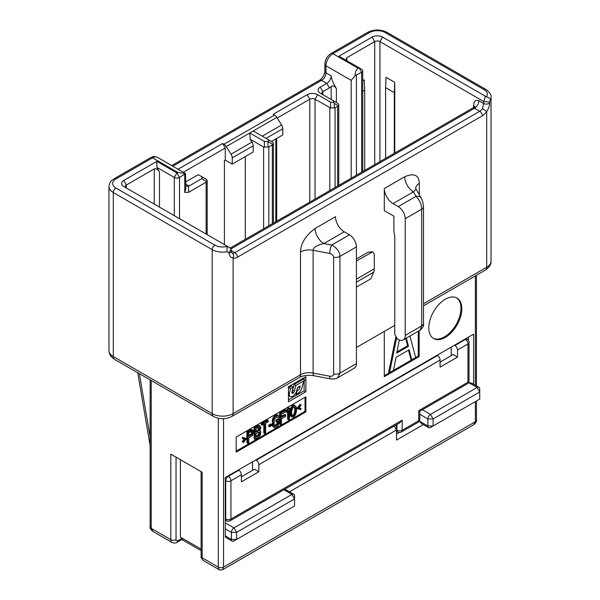 <?xml version="1.0" encoding="UTF-8"?>
<svg xmlns="http://www.w3.org/2000/svg" width="600" height="600" viewBox="0 0 600 600"><rect width="100%" height="100%" fill="white"/><g stroke="black" fill="none" stroke-linecap="round" stroke-linejoin="round"><path stroke-width="0.9" d="M283.875 489.75L291.938 494.408L294.555 498.93L294.555 495.915A3.697 2.138 120 0 0 293.79 494.22A3.697 2.138 120 0 0 291.938 494.408L233.993 527.857A3.697 2.138 120 0 0 231.375 532.388L231.375 539.43A3.697 2.138 120 0 0 232.14 541.125A3.697 2.138 120 0 0 233.993 540.938L294.555 505.972L294.555 498.93L236.603 532.388L236.603 539.43L231.375 539.43L225.278 535.912L225.278 477.548L473.625 334.163L473.625 384.232M430.493 427.493L433.11 425.985L433.11 418.942L479.73 392.025L477.112 387.495L430.493 414.412A3.697 2.138 120 0 0 427.875 418.942L427.875 425.985A3.697 2.138 120 0 0 428.647 427.673A3.697 2.138 120 0 0 430.493 427.493L479.73 399.067L479.73 389.002A3.697 2.138 120 0 0 478.965 387.315A3.697 2.138 120 0 0 477.112 387.495L468.548 382.553M451.207 355.665L451.207 347.108M252.532 470.37L252.532 461.812M284.805 489.21L293.79 494.22M289.538 491.768L396.51 430.005L396.51 440.07L423.308 424.597M236.167 437.048L236.167 452.145L305.88 411.893L305.88 396.803L236.167 437.048M288.457 386.737L288.457 401.835L305.88 391.77L305.88 376.68L288.457 386.737M384.308 331.395L384.308 376.68L419.168 356.558L419.168 330.705M461.827 308.782A23.362 13.492 120 0 0 456.99 298.08A23.362 13.492 120 0 0 438.982 304.343A23.362 13.492 120 0 0 428.783 327.855A23.362 13.492 120 0 0 433.627 338.55A23.362 13.492 120 0 0 451.627 332.295A23.362 13.492 120 0 0 461.827 308.782M232.14 541.125L226.042 537.6A3.697 2.138 -60 0 1 225.278 535.912M356.423 347.498L394.763 325.358M403.178 339.938A9.863 5.692 -120 0 0 405.225 335.423L405.225 218.7A9.863 5.692 -120 0 0 398.25 206.625L393.022 203.61L413.423 191.835L416.092 189.157L421.373 198.308L422.842 202.013L423.502 206.67L423.502 323.392A6.165 3.555 180 0 1 421.702 325.913L420.045 330.202L403.178 339.938A9.863 5.692 -120 0 1 398.25 339.45L397.38 338.947L394.763 334.418L394.763 236.812L394.763 322.343M245.317 156.57L245.317 239.333M263.618 228.772L263.618 147.007L250.178 139.245L251.97 142.102A4.928 2.843 -120 0 1 253.163 145.815L253.163 152.04L232.245 164.115L225.278 160.087L225.278 148.012L183.285 172.26M394.763 153.053L394.763 82.365L394.327 92.677L385.612 87.645L386.048 77.332L394.763 82.365M345.757 60.105L346.837 57.713L374.722 41.61A3.697 2.138 180 0 1 379.95 41.61L483.638 101.475L489.585 102.135L490.395 99.683C489.87 98.265 488.535 97.297 486.375 96.788A11.092 6.405 0 0 0 484.088 89.655A3.697 2.138 -60 0 1 485.933 89.475L387.03 32.37A3.697 2.138 -60 0 0 385.178 32.557A11.092 6.405 0 0 0 369.495 32.557A3.697 2.138 -120 0 0 367.642 32.37C374.108 29.227 380.565 29.227 387.03 32.37M473.625 108.773L473.625 105.757C473.798 101.227 475.537 99.555 478.853 100.725L483.638 103.485L483.638 101.475M385.612 158.34L385.612 87.645M394.327 153.308L394.327 92.677M276.69 221.228L276.69 138.458M330.615 108.007L335.077 107.767L337.688 106.26L338.767 104.438L338.272 103.583L333.225 100.665L333.705 102.45L330.615 102.172L330.615 108.007L315.03 99.218A3.697 2.138 0 0 0 309.803 99.218L277.215 118.028M126.375 188.01L126.375 184.995L123.757 180.465L156.87 161.347L176.917 172.92L174.3 177.45L156.87 167.385L159.488 171.915C157.995 169.343 156.255 168.337 154.26 168.892L126.375 184.995A3.697 2.138 0 0 0 125.288 186.502A3.697 2.138 0 0 0 126.36 188.002M362.737 80.73L364.267 79.845L364.702 90.157L362.737 91.297M333.225 100.665L320.257 93.18A7.395 4.268 180 0 1 320.257 87.142L322.875 91.665L322.875 94.688A3.697 2.138 180 0 1 321.795 93.18A3.697 2.138 180 0 1 322.875 91.665L329.407 87.892A9.863 5.692 120 0 0 331.155 86.633C332.91 85.297 334.65 85.988 336.382 88.695C333.135 82.98 331.395 78.69 331.155 75.817A6.165 3.555 120 0 1 326.798 83.37L329.407 87.892M224.407 244.612L224.407 160.59L225.278 160.087M330.615 102.172L317.647 94.688A7.395 4.268 0 0 0 307.192 94.688L273.202 114.308L274.507 115.058A4.928 2.843 -120 0 1 276.803 117.382L281.603 124.995A4.928 2.843 60 0 1 282.788 128.715L282.788 134.933L271.462 141.472M178.058 169.238L222.66 143.49L225.278 148.012M320.257 87.142L326.798 83.37L321.57 80.347L172.83 166.222M253.163 145.815L232.245 157.89A4.928 2.843 -120 0 0 231.06 154.178L226.26 146.565A4.928 2.843 60 0 0 223.965 144.24L222.66 143.49M185.843 184.11L189.113 186L202.185 178.455L201.645 176.632L198.263 174.683L185.843 181.852M232.245 157.89L232.245 164.115M250.178 139.245L249.803 132.99L253.282 130.98L258.885 134.22M275.82 221.73L275.82 138.96M174.3 215.685L174.3 177.45A3.697 2.138 0 0 0 179.528 177.45L185.52 173.58L177.788 172.417L152.512 157.822A3.697 2.138 -120 0 0 150.667 157.642C153.06 157.118 151.905 155.572 157.447 157.335A9.863 5.692 120 0 0 152.512 157.822L115.913 178.958A3.697 2.138 -120 0 0 114.067 178.77C111.495 180.87 109.83 180.817 108.968 186.502A14.79 8.535 0 0 0 113.302 192.54L212.205 249.645A14.79 8.535 0 0 0 226.958 251.775L229.035 252.562L231.142 249.495L230.055 247.875M206.108 179.205L207.188 180.405L206.108 182.227L188.775 192.233L184.755 192.465L185.843 188.602L185.52 173.58M202.185 178.455L202.725 179.392L206.692 181.68M189.113 186L185.843 186.188M188.775 192.233L188.37 186.3M179.528 218.7L179.528 177.45L176.917 172.92L177.788 172.417M183.097 538.725A3.697 2.138 60 0 1 182.685 539.115L177.023 542.385C176.1 543.188 174.458 543.225 172.087 542.505A6.165 3.555 -60 0 1 170.812 539.685L170.812 454.155L202.185 472.268L202.185 557.798L218.303 567.105L219.067 569.625C219.345 570.195 220.583 570.195 222.765 569.632L223.538 567.105A3.697 2.138 180 0 1 218.303 567.105L218.303 418.298M475.373 418.732L475.373 401.58L475.373 421.71L473.572 424.83L222.765 569.632M201.105 550.627L181.92 539.558M201.105 549.12L180.398 537.165L180.398 459.69M473.625 334.163L468.397 337.185L468.397 340.38M172.087 542.505L152.993 531.48L151.208 528.368L170.812 539.685A3.697 2.138 0 0 0 176.04 539.685L176.04 457.178M468.6 382.462L472.095 383.347L478.965 387.315M477.112 400.575L477.112 400.575A3.697 2.138 120 0 0 477.127 400.567L479.73 399.067M294.555 505.972L291.938 507.487A3.697 2.138 120 0 0 291.952 507.48L294.555 505.972M428.647 427.673L421.778 423.713L419.265 421.125M399.27 432.435L396.51 434.033M395.618 425.235A3.697 2.138 -60 0 1 395.745 425.295A3.697 2.138 -60 0 1 396.51 426.99L396.51 430.005L394.215 426.037M123.757 180.465A7.395 4.268 0 0 0 123.757 186.502L230.272 247.995L226.5 245.82L227.167 246.435L226.958 251.775M369.495 32.557L332.895 53.685L358.163 68.273L359.04 67.77L338.993 56.198L372.105 37.08A7.395 4.268 180 0 1 382.567 37.08L486.375 96.788M156.87 167.385L156.87 161.347M231.142 249.495L231.142 251.392A3.697 2.138 180 0 1 229.035 253.32C229.657 256.298 231.022 257.843 233.123 257.94A9.863 5.692 120 0 0 237.48 257.19L482.34 115.815A9.863 5.692 120 0 0 486.697 111.532C488.775 108.33 489.743 105.45 489.585 102.892L489.585 102.135M413.423 191.828A12.322 7.117 60 0 1 404.707 176.738C414.143 172.815 419.01 175.035 419.325 183.398L419.325 194.76M394.763 236.812L393.893 231.278L393.893 216.188L384.308 210.653L384.308 188.512L404.707 176.738M115.913 178.958A11.092 6.405 0 0 0 115.913 188.01A3.697 2.138 120 0 0 113.302 192.54L113.302 356.55L212.205 413.655A14.79 8.535 0 0 0 233.123 413.655L300.495 374.752A12.322 7.117 180 0 1 313.11 373.035L329.715 376.23C332.235 376.447 333.54 375.69 333.638 373.972L333.638 257.25C333.54 255.487 332.235 254.228 329.715 253.478L313.11 250.275A12.322 7.117 0 0 0 300.495 252C300.803 243.285 305.678 235.44 315.112 228.465L335.513 216.69A12.322 7.117 -120 0 0 344.22 231.78L349.455 234.803A9.863 5.692 60 0 1 356.423 246.877L356.423 363.6A9.863 5.692 60 0 1 354.382 368.108L337.522 377.843L339.945 373.11L356.423 363.6M356.423 287.123L370.8 278.82L373.665 272.212A12.322 7.117 60 0 0 374.288 268.837L374.288 254.025L372.743 251.835L368.19 252.157L356.423 258.952M356.423 260.962L372.743 251.835M231.142 251.392L232.14 253.132A3.697 3 109.1 0 1 233.123 257.94L233.123 413.655A6.165 3.555 60 0 1 231.84 416.475L299.22 377.572C303.053 375.465 307.942 374.843 313.89 375.712L330.502 378.907C334.343 379.125 336.675 378.772 337.522 377.843M474.713 107.265L474.795 106.32L473.625 107.528L474.495 108.27L231.022 248.843M232.14 253.132A6.165 3.555 120 0 0 234.862 252.66L479.73 111.292A6.165 3.555 120 0 0 482.452 108.615L483.638 103.485A3.697 2.138 0 0 0 489.585 102.892M483.87 101.587L485.303 96.398M358.163 68.273C355.965 69.817 355.013 72.248 355.305 75.555L361.65 72.3A3.697 2.138 0 0 0 362.737 70.793A3.697 2.138 0 0 0 361.65 69.278L359.062 67.785L361.65 69.278M355.305 75.555L351.195 80.347L351.195 178.208M364.702 170.407L364.702 90.157M333.705 102.45L334.305 103.425L334.305 108.007M338.272 103.583L337.688 103.238M393.022 203.61A12.322 7.117 60 0 1 384.308 188.512M313.89 375.712A6.165 1.59 100.9 0 1 313.11 373.035L313.11 250.275C313.335 247.395 316.905 245.16 323.827 243.562A12.322 7.117 60 0 1 315.112 228.465M333.638 257.25A6.165 3.555 -0 0 0 339.945 256.388C339.735 251.655 336.975 247.882 331.665 245.07L323.827 243.562L344.22 231.78M413.423 191.835L416.033 196.358C419.67 200.145 421.553 204.42 421.702 209.19L421.702 325.913L405.225 335.423M206.692 179.55L201.645 176.632M263.618 147.007L268.845 147.007L272.918 144.45L273.413 143.175L272.918 142.32L253.282 130.98L276.803 117.382M226.26 146.565L249.803 132.99L264.382 141.413L267.975 141.472L268.08 147.248M267.975 141.472C269.025 140.767 268.995 140.078 267.87 139.403M272.918 142.32L272.332 141.975M305.88 411.893L305.01 411.39L305.01 397.305M236.167 451.14L305.01 411.39M244.26 438.982L242.272 441.6L243.458 442.627L246.495 438.518L243.458 437.918L243.142 438.803L245.377 439.162L243.142 442.103L243.458 442.627M246.495 438.518L242.587 437.408L242.272 438.3L243.142 438.803M253.042 430.26L251.535 429.42L246.9 431.857L246.9 442.928L247.778 443.43L248.73 442.875L248.73 437.933L252.405 435.577L253.688 431.543L252.405 429.923L247.778 432.36L247.778 443.43M260.235 426.112L258.728 425.272L254.093 427.71L254.093 438.78L254.962 439.283L258.795 437.07L260.235 435.293L260.873 432.097L259.913 430.77L260.873 427.388L259.597 425.775L254.962 428.213L254.962 439.283M268.222 420.555L267.353 420.053L261.278 423.555L261.278 424.732L262.155 425.235L264.705 423.765L264.705 433.658L265.665 433.103L265.665 423.21L268.222 421.732L268.222 420.555L262.155 424.065L262.155 425.235M263.835 424.268L263.835 433.147L264.705 433.658M271.74 424.418L270.862 423.915L268.627 425.205L268.627 426.382L269.498 426.885L271.74 425.595L271.74 424.418L269.498 425.707L269.498 426.885M279.248 419.138L278.377 418.635L275.978 420.015L275.978 421.433L276.847 421.935L278.288 421.103L278.13 423.787L275.572 425.97L274.455 425.91L273.975 424.537L274.455 419.077L277.013 416.895L278.13 416.955L278.288 417.57L279.248 417.015L279.09 415.935L277.808 415.26L274.77 417.007L273.173 420.285L273.173 426.173L274.77 427.605L277.808 425.857L279.09 423.705L279.248 419.138L276.847 420.518L276.847 421.935M277.418 421.605L276.78 424.028L274.245 425.565M277.35 416.827L278.288 417.57M278.445 415.357L276.135 414.982L273.9 416.505L272.625 418.658L272.303 425.67L274.132 427.507M285.638 414.975L281.483 417.375L281.483 414.315L286.275 411.548L286.275 410.138L280.522 413.452L280.522 424.522L281.483 423.967L281.483 418.785L285.638 416.393L285.638 414.975L284.767 414.472L281.483 416.37M286.275 410.138L285.405 409.627L279.653 412.95L279.653 424.02L280.522 424.522M289.47 408.293L288.6 407.783L287.64 408.338L286.68 410.543L286.68 412.425L287.55 412.928L288.51 410.73L288.51 419.91L289.47 419.355L289.47 408.293L288.51 408.84L287.55 411.045L287.55 412.928M287.64 412.725L287.64 419.408L288.51 419.91M295.38 405.817L293.715 405.067L292.755 405.39L290.513 408.33L289.875 411.525L290.04 414.728L290.513 416.1L292.665 417.278L294.585 416.168L295.86 414.022L296.498 410.827L296.34 407.618L295.86 406.245L294.585 405.57L292.665 406.68L291.39 408.832L290.745 414.143L291.87 417.03M301.132 408.623L298.897 408.263L301.132 405.322L300.81 404.805L297.78 408.908L300.81 409.515L301.132 408.623L299.145 407.94M300.81 404.805L299.94 404.295L296.91 408.405L297.78 408.908M251.767 431.235L252.728 432.09L252.248 434.257L248.73 436.522L248.73 432.99L251.767 431.235L251.377 433.748L248.73 435.51M258.952 427.32L258.562 429.6L255.923 431.362M258.952 432.03L258.562 434.543L255.923 436.305M294.248 406.89L294.832 408.9L294.668 412.05L293.55 414.585L292.125 415.455M242.272 441.6L243.142 442.103M242.587 437.408L243.458 437.918M255.923 429.075L258.96 427.32L259.755 427.567L259.433 430.103L255.923 432.368L255.923 429.075M259.913 432.885L259.433 435.053L255.923 437.317L255.923 433.785L258.96 432.03L259.913 432.885L259.043 432.382M291.548 411.803L292.822 407.768L293.625 407.07L294.9 407.04L295.545 408.082L295.702 411.053L294.42 415.088L293.625 415.785L292.343 415.815L291.705 414.772L291.548 411.803M246.9 431.857L247.778 432.36M250.74 429.645L251.61 430.147M251.535 429.42L252.405 429.923M250.897 434.265L251.767 434.768M251.377 433.748L252.248 434.257M251.692 433.095L252.57 433.597M251.858 432.3L252.728 432.803M251.858 431.588L252.728 432.09M252.09 431.205L252.57 431.482M254.093 427.71L254.962 428.213M257.925 425.498L258.795 426M258.728 425.272L259.597 425.775M258.082 430.11L258.96 430.612M258.562 429.6L259.433 430.103M258.885 428.947L259.755 429.45M259.043 428.145L259.913 428.647M259.043 427.673L259.913 428.175M259.282 427.29L259.755 427.567M259.043 433.095L259.913 433.597M259.282 432L259.755 432.278M258.082 435.06L258.96 435.562M258.562 434.543L259.433 435.053M258.885 433.89L259.755 434.393M261.278 423.555L262.155 424.065M268.627 425.205L269.498 425.707M272.625 426.428L273.495 426.93M272.303 425.67L273.173 426.173M272.145 424.59L273.015 425.092M272.145 421.058L273.015 421.56M272.303 419.783L273.173 420.285M272.625 418.658L273.495 419.16M273.263 417.345L274.132 417.847M273.9 416.505L274.77 417.007M274.702 415.808L275.572 416.31M276.135 414.982L277.013 415.485M276.938 414.757L277.808 415.26M274.373 425.783L274.935 426.105M274.702 425.467L275.572 425.97M276.135 424.635L277.013 425.138M276.78 424.028L277.65 424.537M277.26 423.285L278.13 423.787M277.418 422.482L278.288 422.985M275.978 420.015L276.847 420.518M279.653 412.95L280.522 413.452M286.68 410.543L287.55 411.045M287.64 408.338L288.51 408.84M289.875 411.525L290.745 412.028M289.875 413.64L290.745 414.143M290.04 410.25L290.91 410.752M290.197 409.455L291.067 409.957M290.513 408.33L291.39 408.832M290.993 407.347L291.87 407.85M291.795 406.178L292.665 406.68M292.755 405.39L293.625 405.893M293.715 405.067L294.585 405.57M290.513 416.1L291.39 416.603M290.197 415.342L291.067 415.845M290.04 414.728L290.91 415.23M292.267 415.688L292.822 416.01M292.755 415.275L293.625 415.785M293.55 414.585L294.42 415.088M294.03 413.835L294.9 414.338M294.668 412.05L295.545 412.553M294.832 410.55L295.702 411.053M294.832 408.9L295.702 409.403M294.668 407.58L295.545 408.082M305.88 391.77L304.14 390.765L304.14 381.263M304.14 379.695L304.14 377.685M288.457 399.817L304.14 390.765M291.975 391.493L292.725 390.037L294.465 391.043L293.715 392.498A2.093 1.208 -60 0 1 293.228 393A1.74 1.005 -60 0 1 292.132 393.24A1.74 1.005 -60 0 1 291.952 393.09A1.59 0.922 -60 0 1 291.885 392.7A1.958 1.133 -60 0 1 291.998 391.965L293.228 387L290.61 388.515L289.44 393.248A5.272 3.045 120 0 0 289.56 395.775A3.81 2.205 120 0 0 289.635 395.925A4.365 2.52 120 0 0 290.228 396.548A4.365 2.52 120 0 0 290.303 396.585A5.07 2.925 120 0 0 292.5 396.42A4.365 2.52 120 0 0 293.618 395.625A3.81 2.205 120 0 0 293.767 395.482A8.002 4.62 120 0 0 295.013 394.14A5.708 3.3 120 0 0 296.002 392.64A4.035 2.333 120 0 0 296.43 391.673L297.593 387.495L300.195 385.995L299.775 387.713A2.775 1.597 -60 0 1 297.915 390.338L297.127 390.787L296.25 394.312L297.772 393.435A6.473 3.735 120 0 0 302.108 387.315L303.337 382.733A4.973 2.873 -60 0 1 305.01 380.197L295.837 385.493L294.465 391.043M293.228 387L291.48 385.995L288.87 387.502L288.457 389.183M288.457 395.52A4.365 2.52 120 0 0 288.48 395.535A4.365 2.52 120 0 0 288.562 395.58L290.153 396.495M297.442 388.05A2.775 1.597 120 0 0 297.803 387.382M305.01 380.197L303.27 379.192L294.097 384.487L292.725 390.037M295.305 393.765L296.25 394.312M296.737 390.57L297.127 390.787M288.457 395.138L289.56 395.775M288.457 392.678L289.44 393.248M288.87 387.502L290.61 388.515M294.097 384.487L295.837 385.493M419.168 356.558L418.29 356.048L418.29 331.207M384.308 375.675L418.29 356.048M433.2 338.288A23.362 13.492 120 0 0 451.043 331.485A23.362 13.492 120 0 0 460.957 308.272A23.362 13.492 120 0 0 456.548 297.847M395.94 336.45L388.665 372.15L389.535 372.653L393.457 370.388L396.075 357.322L409.14 349.77L411.757 359.827L415.68 357.562L409.942 336.03M408.502 350.145L410.888 359.317L411.757 359.827M405.713 338.475L407.618 345.795L396.952 351.952M396.66 337.695L389.535 372.653M406.357 338.1L408.487 346.298L396.728 353.085L399.345 339.983M407.618 345.795L408.487 346.298M454.455 345.233L454.89 345.487A3.697 2.138 60 0 1 457.507 350.017L457.507 357.06L440.077 367.118L440.077 360.075A3.697 2.138 60 0 0 437.467 355.545L437.025 355.298M255.772 459.938L256.215 460.192A3.697 2.138 60 0 1 258.825 464.722L258.825 471.765L241.395 481.822L241.395 474.78A3.697 2.138 60 0 0 238.785 470.257L238.35 470.002M454.89 345.487L465.353 339.45A3.697 2.138 -60 0 1 467.197 339.263L465.998 338.572M225.278 520.058L226.478 520.748A3.697 2.138 -60 0 1 225.712 519.053L225.278 518.805M227.895 476.04L228.33 476.295A3.697 2.138 120 0 0 225.712 480.817L225.712 519.053A3.697 2.138 180 0 0 230.94 519.053A3.697 2.138 -120 0 1 230.175 520.748L399.555 422.955L402.173 420.195L402.173 430.26A3.697 2.138 180 0 1 396.945 430.26A3.697 2.138 120 0 0 397.71 431.955L396.51 431.257M238.785 470.257L228.33 476.295A3.697 2.138 60 0 1 230.94 480.817L230.94 519.053L402.173 420.195M440.077 362.085L453.15 354.54L457.507 357.06M241.395 476.798L254.468 469.245L258.825 471.765M464.91 339.195L465.353 339.45A3.697 2.138 60 0 1 467.963 343.98L467.963 382.215A3.697 2.138 60 0 1 467.197 383.903A3.697 3.697 0 0 0 469.043 380.7A3.697 2.138 0 0 1 467.963 382.215L418.732 410.64C420.165 411.465 420.165 411.465 418.732 410.64C420.165 411.465 420.165 411.465 418.732 410.64L418.732 420.697A3.697 2.138 60 0 1 417.96 422.393A3.697 3.697 0 0 0 419.812 419.19A3.697 2.138 180 0 1 418.732 420.697L402.173 430.26A3.697 2.138 -120 0 1 401.408 431.955L417.96 422.393M225.278 528.87L231.375 532.388L236.603 532.388L233.993 527.857L225.278 522.832M419.812 414.285L427.875 418.942L433.11 418.942L430.493 414.412L422.423 409.755M475.373 275.88L475.373 385.237L475.373 275.88M473.58 424.822C475.95 422.775 476.903 421.237 476.452 420.195A3.697 2.138 180 0 1 475.373 421.71L223.538 567.105L223.538 418.74M474.577 106.695A3.697 2.138 0 0 0 473.625 105.757M379.95 161.61L379.95 41.61L382.567 37.08M374.722 164.625L374.722 41.61L372.105 37.08M307.192 94.688L309.803 99.218L309.803 202.11M154.26 168.892L154.26 204.112M346.837 60.727L346.837 57.713M331.155 99.465L331.155 86.633M317.647 94.688L315.03 99.218L315.03 199.087M223.965 144.24L274.507 115.058M159.488 171.915L159.488 207.127M206.108 182.227L206.108 234.045M184.755 192.465L184.755 174.428M182.145 538.178L177.788 540.69A2.468 1.425 -60 0 1 176.04 539.685M202.185 472.268L202.185 554.775M177.023 542.385A3.697 2.138 -120 0 0 177.788 540.69M151.208 380.52L151.208 528.368A3.697 2.138 180 0 1 150.127 526.852L150.127 379.897M201.105 471.645L201.105 556.283A3.697 2.138 180 0 0 202.185 557.798A6.165 3.555 120 0 0 203.46 560.618L219.067 569.625M150.127 436.965L139.343 373.673M433.11 425.985L427.875 425.985L419.317 421.043M484.088 89.655L385.178 32.557M115.913 188.01L214.822 245.115A11.092 6.405 0 0 0 227.167 246.435M229.035 252.562L229.035 253.32M114.578 359.37C110.97 357.218 109.095 354.263 108.968 350.513A14.79 8.535 0 0 0 113.302 356.55A6.165 3.555 120 0 0 114.578 359.37L213.48 416.475A6.165 3.555 120 0 1 212.205 413.655L212.205 249.645A3.697 2.138 120 0 1 214.822 245.115M300.495 252L300.495 374.752A6.165 3.555 60 0 1 299.22 377.572M482.452 108.615L486.697 111.532L486.697 267.255A14.79 8.535 0 0 0 491.033 261.218C491.37 264.173 489.495 267.127 485.423 270.075A6.165 3.555 60 0 0 486.697 267.255L423.502 303.735M368.19 252.157L371.67 252.157M374.288 268.837L356.423 279.15M373.665 272.212L356.423 282.165M231.142 250.507L234.862 252.66A3.697 2.138 60 0 1 237.48 257.19M478.853 100.725A6.165 3.555 120 0 1 474.495 108.27L479.73 111.292A3.697 2.138 60 0 1 482.34 115.815M359.04 67.77L361.65 72.3L361.65 172.17M356.423 75.315L356.423 175.192M351.195 80.347L325.928 65.76A3.697 2.138 180 0 1 324.84 64.252C325.14 59.648 327.21 56.062 331.05 53.498A3.697 2.138 -120 0 1 332.895 53.685A9.863 5.692 120 0 0 325.928 65.76L325.928 72.802L331.155 75.817M336.382 102.488L336.382 88.695M329.843 107.767L329.843 190.538M335.077 107.767L335.077 187.515M338.272 105.712L334.305 103.425M337.688 106.26L337.688 186.007M324.84 64.252L324.84 71.295A3.697 2.138 180 0 0 325.928 72.802A6.165 3.555 -60 0 1 321.57 80.347A3.697 2.138 -120 0 0 319.718 80.168L171.75 165.593M490.395 99.683A14.79 8.535 0 0 0 491.033 97.2C491.513 94.972 489.81 92.4 485.933 89.475M415.717 188.273A12.322 7.117 180 0 1 419.325 183.398M329.715 376.23A6.165 1.59 100.9 0 0 330.502 378.907M333.638 373.972A6.165 3.555 0 0 0 339.945 373.11L339.945 256.388L356.423 246.877M329.715 253.478A6.165 1.59 -79.1 0 1 331.665 245.07L349.455 234.803M421.373 198.308A6.165 4.77 150 0 0 416.033 196.358L398.25 206.625M423.502 206.67A6.165 3.555 180 0 1 421.702 209.19L405.225 218.7M268.845 225.75L268.845 147.007M272.332 223.74L272.332 144.998M264.382 141.413L264.382 147.248M272.918 144.45L268.08 141.66M251.97 142.102L231.06 154.178M281.603 124.995L262.26 136.163M282.788 128.715L266.07 138.368M292.095 391.567L293.715 392.498M296.955 389.783L297.915 390.338M298.5 386.978L299.775 387.713M288.457 395.243L289.635 395.925M291.923 392.25L293.228 393M256.215 460.192L437.467 355.545M225.278 480.57L225.712 480.817A3.697 2.138 0 0 0 230.94 480.817L241.395 474.78M457.507 350.017L467.963 343.98A3.697 2.138 0 0 0 469.043 342.465A3.697 3.697 0 0 0 467.197 339.263M258.825 464.722L440.077 360.075M396.945 424.463L396.945 430.26L396.51 430.005M207.188 180.405L207.188 234.667M184.755 173.108L157.447 157.335M150.667 157.642L114.067 178.77M152.993 531.48C150.743 529.537 149.782 527.993 150.127 526.852M201.105 556.283C200.873 557.49 201.653 558.93 203.46 560.618M476.452 275.25L476.452 385.868M476.452 400.957L476.452 420.195M150.127 445.567L137.722 372.735M213.48 416.475C219.6 419.52 225.72 419.52 231.84 416.475M473.625 107.528L230.295 248.01M362.737 70.793L362.737 171.547M338.767 104.438L338.767 185.385M324.84 71.295C324.442 75.008 322.733 77.963 319.718 80.168M367.642 32.37L331.05 53.498M491.033 97.2L491.033 261.218M423.502 305.82L485.423 270.075M423.502 323.392C424.072 325.373 422.918 327.638 420.037 330.202M415.71 188.422L416.092 189.157M108.968 186.502L108.968 350.513M273.413 223.118L273.413 143.175M288.48 395.535L290.228 396.548M469.043 342.465L469.043 380.7M419.812 419.19L419.812 411.263L467.197 383.903M226.478 520.748A3.697 3.697 0 0 0 230.175 520.748M397.71 431.955A3.697 3.697 0 0 0 401.408 431.955"/></g></svg>
